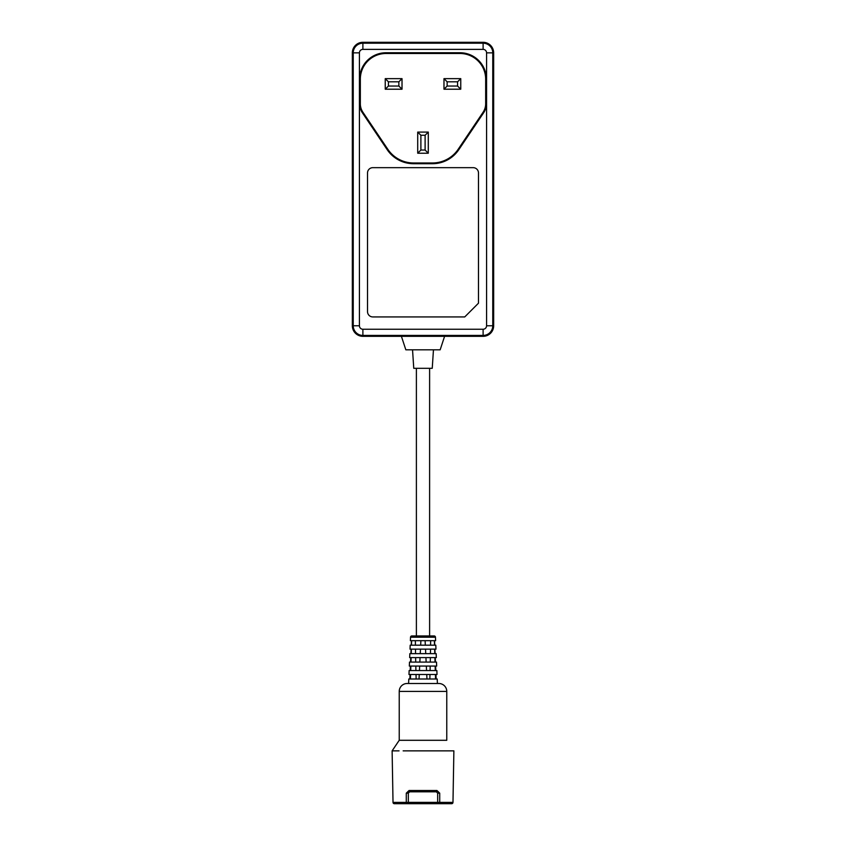 <?xml version="1.0" encoding="UTF-8"?>
<svg xmlns="http://www.w3.org/2000/svg" width="846" height="846" viewBox="0 0 846 846"><rect width="100%" height="100%" fill="white"/><g stroke="black" fill="none" stroke-linecap="round" stroke-linejoin="round"><path stroke-width="1.27" d="M423 349.81L405.837 349.81L401.406 336.327L444.594 336.327L440.163 349.81L423 349.81M412.541 349.81L413.757 368.306L432.243 368.306L433.459 349.81M416.391 368.306L416.391 635.938M429.609 368.306L429.609 635.938M435.468 637.197A1.322 1.322 0 0 0 434.146 635.938L411.854 635.938A1.322 1.322 0 0 0 410.532 637.197L410.384 640.686L435.616 640.686L435.468 637.197L410.532 637.197M435.806 645.181L410.194 645.181L410.035 649.146L435.965 649.146L435.806 645.181M436.155 653.641L409.845 653.641L409.675 657.596L436.325 657.596L436.155 653.641M436.504 662.09L409.496 662.09L409.327 666.056L436.673 666.056L436.504 662.09M436.864 670.55L409.136 670.55L408.978 674.505L437.022 674.505L436.864 670.55M437.403 683.494L437.213 679L408.787 679L408.597 683.494M403.151 750.857L453.879 750.857L452.98 802.399A1.322 1.322 90 0 1 451.658 803.7L397.641 803.7M399.227 740.292L399.227 691.415L446.773 691.415A7.921 7.921 0 0 0 438.852 683.494A7.921 7.921 0 0 1 446.773 691.415L446.773 740.292L399.227 740.292L392.121 750.857L399.048 750.857M417.713 750.857L416.898 750.857M457.58 86.038L447.143 86.038L447.143 81.808L457.58 81.808L457.58 86.038L460.753 89.211L443.981 89.211L447.143 86.038M398.857 86.038L388.42 86.038L388.42 81.808L398.857 81.808L398.857 86.038L402.019 89.211L385.247 89.211L388.42 86.038M425.115 135.254L420.885 135.254L420.885 150.049L425.115 150.049L425.115 135.254L428.288 132.092L428.288 153.221L425.115 150.049M457.58 81.808L460.753 78.636L460.753 89.211M443.981 89.211L443.981 78.636L447.143 81.808M443.981 78.636L460.753 78.636M388.42 81.808L385.247 78.636L402.019 78.636L398.857 81.808M402.019 78.636L402.019 89.211M385.247 89.211L385.247 78.636M428.288 153.221L417.713 153.221L420.885 150.049M417.713 153.221L417.713 132.092L420.885 135.254M417.713 132.092L428.288 132.092M386.009 53.488L459.991 53.488A25.687 25.687 0 0 1 485.667 79.164L485.667 103.794A15.112 15.112 0 0 1 483.098 112.232L458.172 149.287A30.964 30.964 0 0 1 432.475 162.971L413.525 162.971A30.964 30.964 0 0 1 387.828 149.287L362.902 112.232A15.112 15.112 0 0 1 360.333 103.794L360.333 79.164A25.687 25.687 0 0 1 386.009 53.488L386.009 52.748L459.991 52.748A26.416 26.416 0 0 1 486.408 79.164L486.408 103.794A15.852 15.852 0 0 1 483.711 112.645L458.786 149.7A31.704 31.704 0 0 1 432.475 163.712L413.525 163.712A31.704 31.704 0 0 1 387.214 149.7L362.289 112.645A15.852 15.852 0 0 1 359.592 103.794L359.592 79.164A26.416 26.416 0 0 1 386.009 52.748M478.476 303.196L478.476 172.954A5.288 5.288 0 0 0 473.2 167.667L372.8 167.667A5.288 5.288 0 0 0 367.524 172.954L367.524 311.656A5.288 5.288 0 0 0 372.8 316.933L464.74 316.933L478.476 303.196M408.819 792.11L409.654 791.814A1.322 0.613 -90 0 1 409.052 790.513L406.281 793.157L408.332 793.136L409.654 791.814L436.346 791.814L437.668 793.136L439.719 793.157L436.948 790.513A1.322 0.613 -90 0 1 436.346 791.814M408.332 793.136L408.332 802.378L437.668 802.378L437.668 793.136M392.121 750.857L393.02 802.399L406.281 802.399A1.322 0.74 90 0 0 407.021 803.7A1.322 1.322 0 0 0 408.332 802.378L406.281 802.399L406.281 793.157M439.719 793.157L439.719 802.399L437.668 802.378A1.322 1.322 0 0 0 438.979 803.7A1.322 0.74 -90 0 0 439.719 802.399L452.98 802.399A1.322 1.322 -90 0 1 451.658 803.7M392.978 799.734L393.02 802.399A1.322 1.322 -90 0 0 394.342 803.7L407.021 803.7A1.322 1.322 0 0 0 408.332 802.378M397.155 803.7L448.845 803.7M453.022 799.734L452.98 802.399M453.879 750.857L453.255 786.294M399.227 691.415A7.921 7.921 0 0 1 407.148 683.494L438.852 683.494M426.966 679L426.744 674.505M419.034 679L419.256 674.505M416.137 679L416.021 674.505M410.458 679L410.596 674.505M435.404 674.505L435.542 679M429.98 674.505L429.863 679M426.553 670.55L426.342 666.056M419.447 670.55L419.658 666.056M415.915 670.55L415.809 666.056M410.712 670.55L410.86 666.056M435.14 666.056L435.288 670.55M430.191 666.056L430.085 670.55M426.151 662.09L425.929 657.596M419.849 662.09L420.071 657.596M415.724 662.09L415.64 657.596M410.976 662.09L411.114 657.596M434.886 657.596L435.024 662.09M430.36 657.596L430.276 662.09M425.739 653.641L425.517 649.146M420.261 653.641L420.483 649.146M415.566 653.641L415.481 649.146M411.241 653.641L411.378 649.146M434.622 649.146L434.759 653.641M430.519 649.146L430.434 653.641M425.327 645.181L425.115 640.686M420.674 645.181L420.885 640.686M415.428 645.181L415.365 640.686M411.494 645.181L411.632 640.686M434.368 640.686L434.506 645.181M430.635 640.686L430.572 645.181M405.837 349.81L401.406 336.327L362.892 336.327L362.892 335.428A9.655 9.655 0 0 1 353.237 325.773L353.237 52.854A9.655 9.655 0 0 1 362.892 43.199L483.108 43.199A9.655 9.655 0 0 1 492.763 52.854L492.763 325.773A9.655 9.655 0 0 1 483.108 335.428L362.892 335.428L362.892 329.242L483.108 329.242A3.479 3.479 0 0 0 486.577 325.773L486.577 52.854A3.479 3.479 0 0 0 483.108 49.375L362.892 49.375A3.479 3.479 0 0 0 359.423 52.854L359.423 325.773A3.479 3.479 0 0 0 362.892 329.242M362.892 336.327A10.554 10.554 0 0 1 352.338 325.773L352.338 52.854A10.554 10.554 0 0 1 362.892 42.3L483.108 42.3A10.554 10.554 0 0 1 493.662 52.854L493.662 325.773A10.554 10.554 0 0 1 483.108 336.327L444.594 336.327L440.163 349.81M360.333 79.164L359.592 79.164M360.333 103.794L359.592 103.794M362.902 112.232L362.289 112.645M387.828 149.287L387.214 149.7M413.525 162.971L413.525 163.712M432.475 162.971L432.475 163.712M458.172 149.287L458.786 149.7M483.098 112.232L483.711 112.645M485.667 103.794L486.408 103.794M485.667 79.164L486.408 79.164M459.991 53.488L459.991 52.748M437.668 802.378A1.322 1.322 0 0 0 438.979 803.7M409.052 790.513L436.948 790.513M352.338 325.773L359.423 325.773M352.338 52.854L359.423 52.854M362.892 42.3L362.892 49.375M483.108 336.327L483.108 329.242M483.108 42.3L483.108 49.375M493.662 325.773L486.577 325.773M493.662 52.854L486.577 52.854M410.035 674.505L409.845 679M435.965 674.505L436.155 679M410.194 670.55L410.384 666.056M435.806 670.55L435.616 666.056M410.553 662.09L410.733 657.596M435.447 662.09L435.267 657.596M410.902 653.641L411.093 649.146M435.098 653.641L434.907 649.146M411.251 645.181L411.442 640.686M434.749 645.181L434.558 640.686"/></g></svg>
